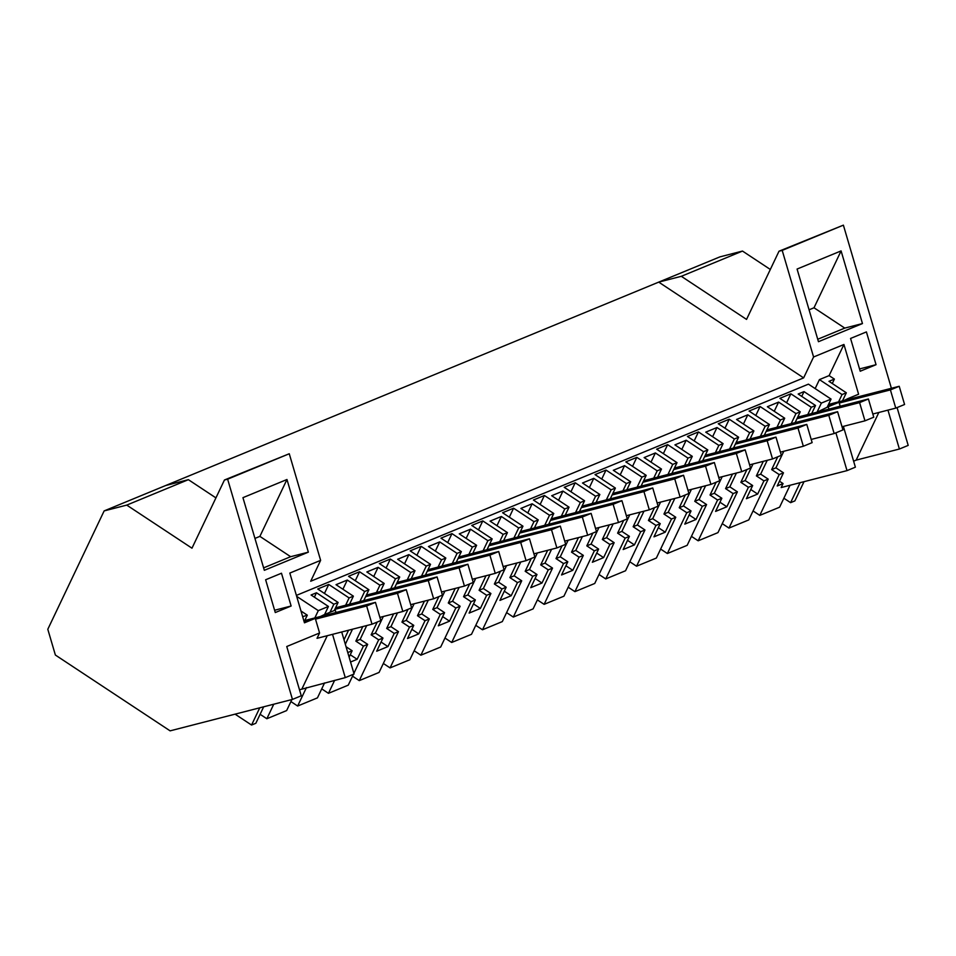 <?xml version="1.0" encoding="UTF-8"?>
<svg xmlns="http://www.w3.org/2000/svg" width="956" height="956" viewBox="0 0 956 956"><rect width="100%" height="100%" fill="white"/><g stroke="black" fill="none" stroke-linecap="round" stroke-linejoin="round"><path stroke-width="1.43" d="M104.144 510.91L47.8 629.275L55.376 655.039L170.108 730.85L292.452 699.41L227.636 479.183L224.445 479.996L191.977 548.194L126.754 505.103L104.144 510.91L719.892 256.877L742.501 251.07L681.317 276.308L658.72 282.116L803.638 377.883L310.688 581.248L320.63 560.359L289.262 453.753L224.445 479.996M126.754 505.103L188.38 479.673L165.77 485.493M299.491 689.778L345.271 677.625L354.079 673.992L341.71 631.988M292.452 699.41L301.26 695.789L286.752 646.519L319.579 632.98L315.277 618.365L304.462 622.822L289.823 573.074L320.63 560.359M215.925 497.885L188.38 479.673M227.636 479.183L289.262 453.753M286.967 479.506L242.944 497.658L264.334 570.314L308.346 552.162L286.967 479.506L259.889 536.376L290.648 556.703L308.346 552.162M275.28 612.545L291.126 606.008L281.482 573.23L265.637 579.766L275.28 612.545M753.053 510.934L759.781 515.38L779.594 507.206L790.038 485.266M722.246 523.637L728.974 528.082L748.787 519.921L768.206 479.123L763.928 480.892L756.375 475.897L763.318 461.33M691.439 536.352L698.167 540.797L717.968 532.623L737.387 491.838L733.121 493.595L725.568 488.612L732.511 474.045M660.632 549.067L667.36 553.512L687.161 545.338L706.58 504.553L702.313 506.31L694.761 501.326L701.692 486.759M629.825 561.77L636.553 566.215L656.354 558.053L675.773 517.256L671.494 519.024L663.954 514.029L670.885 499.462M599.018 574.484L605.734 578.93L625.547 570.756L644.965 529.971L640.687 531.727L633.147 526.744L640.078 512.177M568.199 587.199L574.926 591.645L594.74 583.471L614.158 542.673L609.88 544.442L602.34 539.459L609.271 524.88M537.392 599.902L544.119 604.347L563.932 596.186L583.339 555.388L579.073 557.157L571.521 552.162L578.464 537.595M506.584 612.617L513.312 617.062L533.113 608.888L552.532 568.103L548.266 569.86L540.714 564.876L547.657 550.309M475.777 625.332L482.505 629.777L502.306 621.603L521.725 580.806L517.459 582.574L509.906 577.591L516.837 563.012M444.97 638.034L451.698 642.48L471.499 634.306L490.918 593.521L486.64 595.289L479.099 590.294L486.03 575.727M414.163 650.749L420.879 655.195L440.692 647.021L460.111 606.235L455.833 607.992L448.292 603.009L455.223 588.442M383.344 663.464L390.072 667.897L409.885 659.736L429.304 618.938L425.026 620.707L417.485 615.712L424.416 601.145M352.537 676.167L359.265 680.612L379.066 672.438L398.485 631.653L394.219 633.41L386.666 628.427L393.609 613.86M321.73 688.882L328.458 693.327L348.259 685.153L353.457 674.255M290.923 701.585L297.651 706.03L317.452 697.868L324.55 682.942M260.116 714.299L266.844 718.745L286.645 710.571L291.891 699.565M848.056 399.417L847.829 398.652L858.596 394.219L843.945 344.459L813.58 356.994L803.638 377.883M827.167 407.256L831.063 399.094L808.429 384.145L296.396 595.397M815.157 388.59L819.435 379.604L842.057 394.553L846.335 392.796L828.972 381.325L834.385 379.09L829.115 375.612L819.435 379.604M843.945 344.459L829.115 375.612M235.08 714.156L251.559 725.042L255.838 723.286L263.677 706.807M251.559 725.042L259.769 707.81M266.844 718.745L273.751 704.225M335.974 612.497L335.269 610.119L324.072 614.732L324.299 615.497M345.271 677.625L332.533 634.342M327.275 635.692L302.024 688.738M315.504 619.13L366.65 605.985L372.015 624.196L317.022 638.333L319.579 632.98M263.605 567.864L290.648 556.703M254.941 538.419L259.889 536.376M274.611 610.251L291.126 606.008M314.823 617.935L318.3 610.633L296.671 596.341M831.063 399.094L821.371 403.085L804.02 391.613L798.164 394.027L815.528 405.499L811.25 407.268L790.875 393.8L779.869 398.341L800.244 411.809L795.978 413.566L778.614 402.094L767.357 406.742L784.709 418.214L780.443 419.971L760.068 406.515L749.062 411.056L769.437 424.512L765.17 426.28L747.807 414.808L736.55 419.457L753.902 430.929L749.635 432.686L729.261 419.218L718.255 423.759L738.63 437.227L734.351 438.983L717 427.523L711.587 429.746L705.743 432.16L723.095 443.632L718.828 445.4L698.442 431.933L687.448 436.474L707.822 449.941L703.544 451.698L686.193 440.226L674.924 444.875L692.287 456.347L688.009 458.103L667.635 444.648L656.629 449.177L677.015 462.644L672.737 464.413L655.386 452.941L644.117 457.589L661.48 469.061L657.202 470.818L636.827 457.35L625.822 461.891L646.196 475.359L641.93 477.116L624.567 465.656L613.31 470.292L630.673 481.764L626.395 483.533L606.02 470.065L595.014 474.606L615.389 488.074L611.123 489.83L593.76 478.359L582.503 483.007L599.854 494.479L595.588 496.236L575.213 482.78L564.207 487.309L584.582 500.777L580.316 502.545L562.953 491.073L551.696 495.722L569.047 507.182L564.781 508.95L544.406 495.483L533.4 500.024L553.775 513.491L549.497 515.248L532.145 503.776L520.877 508.425L538.24 519.897L533.974 521.665L513.587 508.198L502.593 512.739L522.968 526.194L518.69 527.963L501.338 516.491L490.07 521.139L507.433 532.611L503.155 534.368L482.78 520.9L471.774 525.442L492.161 538.909L487.883 540.678L470.531 529.206L459.262 533.854L476.626 545.314L472.348 547.083L451.973 533.615L440.967 538.156L461.342 551.624L457.076 553.381L439.712 541.909L428.455 546.557L445.819 558.029L441.541 559.798L421.166 546.33L410.16 550.871L430.535 564.327L426.268 566.095L408.905 554.623L397.648 559.272L415 570.744L410.733 572.501L390.359 559.033L379.353 563.574L399.728 577.042L395.461 578.81L378.098 567.338L372.685 569.561L366.841 571.975L384.192 583.447L379.926 585.215L359.54 571.748L348.546 576.289L368.92 589.756L364.642 591.513L347.291 580.041L336.022 584.69L353.385 596.162L349.107 597.918L328.733 584.463L317.739 589.004L338.113 602.459L333.835 604.228L316.484 592.756L311.07 594.99L328.422 606.462L318.3 610.633M300.985 611.004L307.306 615.174L302.658 616.692M304.151 621.782L307.306 615.174M324.072 614.732L320.487 616.477M324.586 614.529L328.422 606.462M813.58 356.994L782.199 250.388L779.009 251.213L746.54 319.412L681.317 276.308M770.321 269.461L742.501 251.07M891.398 388.291L843.383 225.15L779.009 251.213M878.839 412.478L856.158 460.123L899.393 449.021L908.2 445.388L897.075 407.579M782.199 250.388L843.383 225.15M899.393 449.021L887.957 410.136M862.467 323.558L841.089 250.902L797.077 269.054L818.456 341.71L862.467 323.558L844.769 328.099L817.739 339.26M876.055 364.69L866.411 331.911L850.565 338.448L860.221 371.227L876.055 364.69L859.54 368.932M856.158 460.123L853.612 461.174M759.781 515.38L779.2 474.582L783.478 472.826L777.204 485.995L783.06 483.581L781.172 487.548L847.016 470.627L855.381 467.173L843.383 426.376M832.282 383.511L834.385 379.09M847.829 398.652L844.244 400.397M841.089 250.902L814.01 307.772L844.769 328.099M814.01 307.772L809.075 309.816M847.016 470.627L835.891 432.829M828.924 409.132L828.219 406.742L817.045 412.179L821.371 403.085M828.219 406.742L839.033 402.285L840.193 406.24M783.872 498.219L790.6 502.665L800.112 482.672M790.6 502.665L794.866 500.908L804.02 481.669M838.579 401.855L842.057 394.553M842.499 400.851L846.335 392.796M801.737 396.393L804.02 391.613M779.475 481.215L783.06 483.581M314.381 597.177L316.484 592.756M329.999 612.294L333.835 604.228M334.265 610.525L338.113 602.459M324.454 593.449L328.733 584.463M297.651 706.03L306.422 687.603M345.642 605.22L349.107 597.918M353.385 596.162L349.549 604.216M342.917 589.243L347.291 580.041M359.862 601.575L364.642 591.513M363.77 600.559L368.92 589.756M355.274 580.734L359.54 571.748M328.458 693.327L334.624 680.361M344.017 639.803L348.57 630.219M376.449 592.517L379.926 585.215M384.192 583.447L380.357 591.513M345.319 644.26L352.489 629.215M349.119 657.142L352.143 650.773L346.06 646.746M373.724 576.528L378.098 567.338M350.553 662.018L357.138 659.293L363.411 646.125L355.859 641.141L362.802 626.574M352.143 650.773L347.876 652.53M353.887 673.347L367.678 644.368L363.411 646.125M357.138 659.293L350.255 654.752M390.669 588.86L395.461 578.81M394.577 587.856L399.728 577.042M367.678 644.368L360.137 639.373L366.71 625.571M386.081 568.019L390.359 559.033M359.265 680.612L378.684 639.827L371.131 634.832L377.226 622.057M407.256 579.802L410.733 572.501M415 570.744L411.164 578.798M394.219 633.41L387.945 646.591L376.688 651.227L382.962 638.058L375.409 633.075L383.296 616.512M404.531 563.825L408.905 554.623M360.137 639.373L355.859 641.141M382.962 638.058L378.684 639.827M375.409 633.075L371.131 634.832M387.945 646.591L381.062 642.038M421.476 576.145L426.268 566.095M425.396 575.142L430.535 564.327M398.485 631.653L390.944 626.67L397.517 612.856M416.888 555.317L421.166 546.33M390.072 667.897L409.491 627.112L401.95 622.129L408.033 609.342M438.063 567.087L441.541 559.798M445.819 558.029L441.983 566.083M425.026 620.707L418.752 633.876L407.495 638.524L413.769 625.355L406.216 620.36L414.103 603.798M435.339 551.11L439.712 541.909M390.944 626.67L386.666 628.427M413.769 625.355L409.491 627.112M406.216 620.36L401.95 622.129M418.752 633.876L411.869 629.323M452.284 563.442L457.076 553.381M456.203 562.439L461.342 551.624M429.304 618.938L421.751 613.955L428.324 600.141M447.695 542.602L451.973 533.615M420.879 655.195L440.298 614.397L432.757 609.414L438.84 596.628M468.87 554.384L472.348 547.083M476.626 545.314L472.79 553.381M455.833 607.992L449.571 621.161L438.302 625.81L444.576 612.641L437.023 607.658L444.91 591.083M466.146 538.395L470.531 529.206M421.751 613.955L417.485 615.712M444.576 612.641L440.298 614.397M437.023 607.658L432.757 609.414M449.571 621.161L442.676 616.62M483.103 550.728L487.883 540.678M487.01 549.724L492.161 538.909M460.111 606.235L452.558 601.24L459.131 587.438M478.502 529.887L482.78 520.9M451.698 642.48L471.117 601.694L463.564 596.699L469.647 583.925M499.689 541.67L503.155 534.368M507.433 532.611L503.597 540.666M486.64 595.289L480.378 608.458L469.109 613.095L475.383 599.926L467.831 594.943L475.718 578.38M496.953 525.692L501.338 516.491M452.558 601.24L448.292 603.009M475.383 599.926L471.117 601.694M467.831 594.943L463.564 596.699M480.378 608.458L473.495 603.905M513.91 538.013L518.69 527.963M517.817 537.009L522.968 526.194M490.918 593.521L483.366 588.538L489.95 574.723M509.309 517.184L513.587 508.198M482.505 629.777L501.924 588.98L494.372 583.996L500.454 571.21M530.496 528.967L533.974 521.665M538.24 519.897L534.404 527.951M517.459 582.574L511.185 595.743L499.928 600.392L506.19 587.223L498.65 582.228L506.537 565.665M527.772 512.978L532.145 503.776M483.366 588.538L479.099 590.294M506.19 587.223L501.924 588.98M498.65 582.228L494.372 583.996M511.185 595.743L504.302 591.19M544.717 525.31L549.497 515.248M548.625 524.306L553.775 513.491M521.725 580.806L514.185 575.823L520.757 562.009M540.128 504.469L544.406 495.483M513.312 617.062L532.731 576.277L525.179 571.282L531.273 558.495M561.303 516.252L564.781 508.95M569.047 507.182L565.211 515.248M548.266 569.86L541.992 583.029L530.735 587.677L536.997 574.508L529.457 569.525L537.344 552.95M558.579 500.263L562.953 491.073M514.185 575.823L509.906 577.591M536.997 574.508L532.731 576.277M529.457 569.525L525.179 571.282M541.992 583.029L535.109 578.488M575.524 512.595L580.316 502.545M579.432 511.591L584.582 500.777M552.532 568.103L544.992 563.108L551.564 549.306M570.935 491.754L575.213 482.78M544.119 604.347L563.538 563.562L555.998 558.579L562.08 545.792M592.111 503.537L595.588 496.236M599.854 494.479L596.018 502.533M579.073 557.157L572.799 570.326L561.542 574.974L567.816 561.793L560.264 556.81L568.151 540.248M589.386 487.56L593.76 478.359M544.992 563.108L540.714 564.876M567.816 561.793L563.538 563.562M560.264 556.81L555.998 558.579M572.799 570.326L565.916 565.773M606.331 499.88L611.123 489.83M610.251 498.877L615.389 488.074M583.339 555.388L575.799 550.405L582.371 536.591M601.742 479.052L606.02 470.065M574.926 591.645L594.345 550.847L586.805 545.864L592.887 533.078M622.918 490.834L626.395 483.533M630.673 481.764L626.837 489.819M609.88 544.442L603.606 557.611L592.35 562.259L598.623 549.091L591.071 544.095L598.958 527.533M620.193 474.845L624.567 465.656M575.799 550.405L571.521 552.162M598.623 549.091L594.345 550.847M591.071 544.095L586.805 545.864M603.606 557.611L596.723 553.058M637.138 487.178L641.93 477.116M641.058 486.174L646.196 475.359M614.158 542.673L606.606 537.69L613.178 523.876M632.549 466.337L636.827 457.35M605.734 578.93L625.152 538.144L617.612 533.149L623.694 520.363M653.725 478.12L657.202 470.818M661.48 469.061L657.644 477.116M640.687 531.727L634.426 544.896L623.157 549.545L629.43 536.376L621.878 531.393L629.765 514.83M651 462.13L655.386 452.941M606.606 537.69L602.34 539.459M629.43 536.376L625.152 538.144M621.878 531.393L617.612 533.149M634.426 544.896L627.542 540.355M667.957 474.463L672.737 464.413M671.865 473.459L677.015 462.644M644.965 529.971L637.413 524.975L643.986 511.173M663.356 453.622L667.635 444.648M636.553 566.215L655.971 525.43L648.419 520.446L654.502 507.66M684.544 465.405L688.009 458.103M692.287 456.347L688.451 464.401M671.494 519.024L665.233 532.193L653.964 536.842L660.238 523.661L652.697 518.678L660.572 502.115M681.807 449.428L686.193 440.226M637.413 524.975L633.147 526.744M660.238 523.661L655.971 525.43M652.697 518.678L648.419 520.446M665.233 532.193L658.349 527.64M698.764 461.76L703.544 451.698M702.672 460.744L707.822 449.941M675.773 517.256L668.22 512.273L674.805 498.458M694.176 440.919L698.442 431.933M667.36 553.512L686.778 512.715L679.226 507.732L685.309 494.945M715.351 452.702L718.828 445.4M723.095 443.632L719.259 451.698M702.313 506.31L696.04 519.478L684.783 524.127L691.045 510.958L683.504 505.963L691.391 489.4M712.626 436.713L717 427.523M668.22 512.273L663.954 514.029M691.045 510.958L686.778 512.715M683.504 505.963L679.226 507.732M696.04 519.478L689.157 514.926M729.571 449.045L734.351 438.983M733.479 448.041L738.63 437.227M706.58 504.553L699.039 499.558L705.612 485.744M724.983 428.204L729.261 419.218M698.167 540.797L717.586 500.012L710.033 495.017L716.128 482.242M746.158 439.987L749.635 432.686M753.902 430.929L750.066 438.983M733.121 493.595L726.847 506.776L715.59 511.412L721.852 498.243L714.311 493.26L722.198 476.697M743.433 423.998L747.807 414.808M699.039 499.558L694.761 501.326M721.852 498.243L717.586 500.012M714.311 493.26L710.033 495.017M726.847 506.776L719.964 502.223M760.379 436.33L765.17 426.28M764.286 435.327L769.437 424.512M737.387 491.838L729.846 486.855L736.419 473.041M755.79 415.502L760.068 406.515M728.974 528.082L748.393 487.297L740.852 482.314L746.935 469.527M776.965 427.272L780.443 419.971M784.709 418.214L780.873 426.268M763.928 480.892L757.654 494.061L746.397 498.709L752.671 485.54L745.118 480.545L753.005 463.983M774.24 411.295L778.614 402.094M729.846 486.855L725.568 488.612M752.671 485.54L748.393 487.297M745.118 480.545L740.852 482.314M757.654 494.061L750.771 489.508M791.186 423.627L795.978 413.566M795.105 422.612L800.244 411.809M768.206 479.123L760.653 474.14L767.226 460.326M786.597 402.787L790.875 393.8M779.2 474.582L771.659 469.599L777.742 456.813M807.772 414.569L811.25 407.268M815.528 405.499L811.692 413.566M783.478 472.826L775.925 467.843L783.812 451.268M760.653 474.14L756.375 475.897M775.925 467.843L771.659 469.599M372.015 624.196L380.823 620.575L375.457 602.352L366.65 605.985M304.235 622.033L309.983 620.552M304.749 620.528L375.457 602.352M402.823 611.493L411.63 607.861L406.264 589.649L397.469 593.282L402.823 611.493L379.879 617.385M334.815 609.378L397.469 593.282M335.568 607.813L406.264 589.649M433.63 598.779L442.437 595.146L437.071 576.934L428.276 580.567L433.63 598.779L410.686 604.67M365.634 596.663L428.276 580.567M366.375 595.098L437.071 576.934M464.437 586.064L473.244 582.443L467.89 564.231L459.083 567.852L464.437 586.064L441.493 591.967M396.441 583.949L459.083 567.852M397.182 582.395L467.89 564.231M495.256 573.361L504.051 569.728L498.697 551.516L489.89 555.149L495.256 573.361L472.312 579.252M427.248 571.246L489.89 555.149M427.989 569.68L498.697 551.516M526.063 560.646L534.858 557.013L529.505 538.802L520.697 542.434L526.063 560.646L503.119 566.55M458.055 558.531L520.697 542.434M458.796 556.966L529.505 538.802M556.87 547.943L565.677 544.311L560.312 526.099L551.504 529.72L556.87 547.943L533.926 553.835M488.863 545.816L551.504 529.72M489.603 544.263L560.312 526.099M587.677 535.229L596.484 531.596L591.119 513.384L582.324 517.017L587.677 535.229L564.733 541.12M519.67 533.113L582.324 517.017M520.423 531.548L591.119 513.384M618.484 522.514L627.291 518.881L621.926 500.669L613.131 504.302L618.484 522.514L595.54 528.417M550.489 520.399L613.131 504.302M551.23 518.833L621.926 500.669M649.303 509.811L658.098 506.178L652.745 487.966L643.938 491.599L649.303 509.811L626.359 515.702M581.296 507.684L643.938 491.599M582.037 506.13L652.745 487.966M680.11 497.096L688.906 493.463L683.552 475.252L674.745 478.884L680.11 497.096L657.166 502.987M612.103 494.981L674.745 478.884M612.844 493.416L683.552 475.252M710.917 484.381L719.713 480.749L714.359 462.537L705.552 466.17L710.917 484.381L687.973 490.285M642.91 482.266L705.552 466.17M643.651 480.713L714.359 462.537M741.725 471.678L750.532 468.046L745.166 449.834L736.359 453.467L741.725 471.678L718.781 477.57M673.717 469.563L736.359 453.467M674.47 467.998L745.166 449.834M772.532 458.964L781.339 455.331L775.973 437.119L767.178 440.752L772.532 458.964L749.588 464.855M704.536 456.849L767.178 440.752M705.277 455.283L775.973 437.119M803.339 446.249L812.146 442.628L806.78 424.404L797.985 428.037L803.339 446.249L780.395 452.152M735.343 444.134L797.985 428.037M736.084 442.58L806.78 424.404M834.158 433.546L842.953 429.913L837.599 411.701L828.792 415.334L834.158 433.546L811.214 439.437M766.15 431.431L828.792 415.334M766.891 429.865L837.599 411.701M864.965 420.831L873.76 417.198L868.407 398.987L859.599 402.619L864.965 420.831L842.021 426.723M796.957 418.716L859.599 402.619M797.698 417.151L868.407 398.987M895.772 408.116L904.579 404.496L899.214 386.284L890.406 389.905L895.772 408.116L872.828 414.02M827.765 406.001L833.74 404.472M839.26 403.05L890.406 389.905M828.505 404.448L899.214 386.284"/></g></svg>
